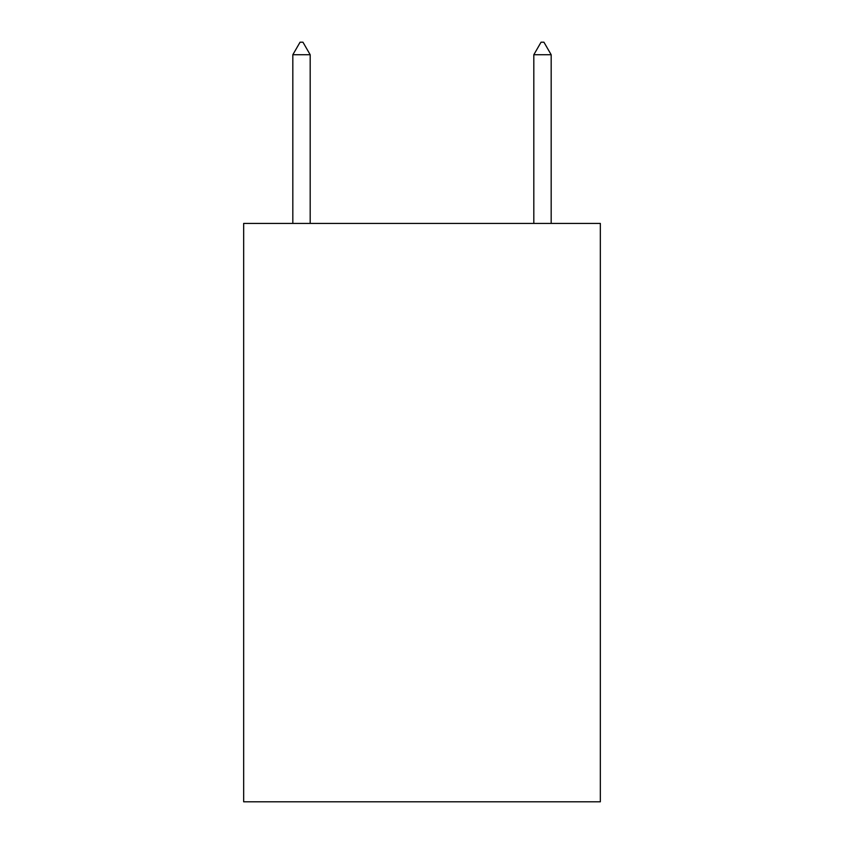 <?xml version="1.0" encoding="UTF-8"?>
<svg xmlns="http://www.w3.org/2000/svg" width="844" height="844" viewBox="0 0 844 844"><rect width="100%" height="100%" fill="white"/><g stroke="black" fill="none" stroke-linecap="round" stroke-linejoin="round"><path stroke-width="1.27" d="M600.337 223.428L600.337 801.8L243.663 801.8L243.663 223.428L600.337 223.428M310.181 54.733L302.954 42.2L300.063 42.2L292.826 54.733L310.181 54.733L310.181 223.428M292.826 54.733L292.826 223.428M541.046 42.2L543.937 42.2L551.174 54.733L533.819 54.733L541.046 42.2M551.174 223.428L551.174 54.733M533.819 223.428L533.819 54.733"/></g></svg>
